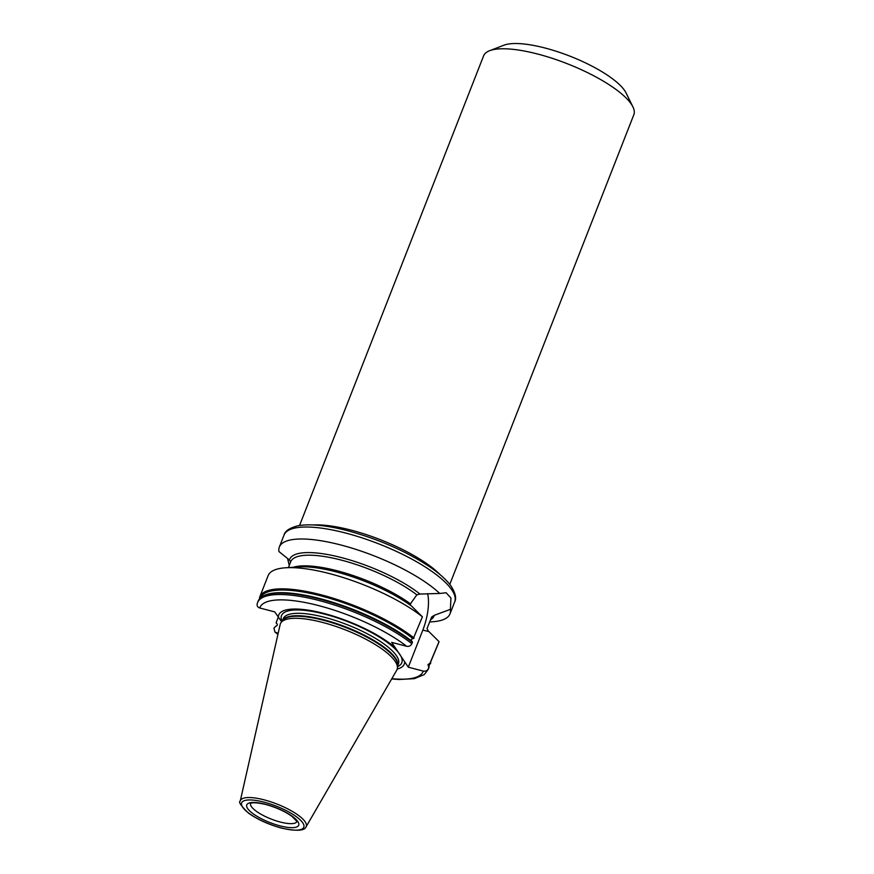 <?xml version="1.0" encoding="UTF-8"?>
<svg xmlns="http://www.w3.org/2000/svg" width="874" height="874" viewBox="0 0 874 874"><rect width="100%" height="100%" fill="white"/><g stroke="black" fill="none" stroke-linecap="round" stroke-linejoin="round"><path stroke-width="1.31" d="M397.408 668.086L397.67 665.464A61.956 17.808 21.4 0 0 323.588 620.3A61.956 17.808 -158.6 0 0 282.684 620.398L281.1 622.506A62.666 18.004 -158.6 0 1 322.473 622.397A62.666 18.004 21.4 0 1 397.408 668.086A62.666 18.004 21.4 0 1 396.73 670.216L306.064 826.837A35.375 10.16 -158.6 0 0 264.145 799.852A35.375 10.16 -158.6 0 0 240.252 801.054C238.187 801.753 240.929 805.773 248.489 813.115C257.633 819.572 268.668 824.575 281.581 828.126C296.45 831.294 304.611 830.868 306.064 826.837M281.1 622.506A62.666 18.004 -158.6 0 0 280.15 624.528L240.252 801.054M281.647 621.775L274.72 611.887L259.753 607.987C257.524 607.212 256.705 605.693 257.306 603.431M257.164 603.847L257.59 602.547A91.639 26.329 21.4 0 1 320.583 600.919A91.639 26.329 21.4 0 1 411.862 643.723C410.736 645.853 408.999 646.705 406.628 646.279L391.661 642.368L395.288 647.798A67.407 19.37 21.4 0 0 324.025 613.461A67.407 19.37 -158.6 0 0 278.358 617.306M289.272 565.423L287.546 558.453M410.562 605.332L410.452 603.836L416.832 594.833L420.001 594.058L439.731 593.457A91.639 26.329 -158.6 0 0 340.893 545.005A91.639 26.329 -158.6 0 0 279.352 547.015A91.639 26.329 -158.6 0 0 278.937 551.538L289.414 560.005L290.627 561.927L288.442 567.587M276.839 623.643L276.708 623.555C277.768 624.823 277.419 625.729 275.649 626.265L273.944 628.242L274.971 632.099L278.172 633.257M276.96 623.752A90.754 26.078 -158.6 0 1 276.708 623.555L276.162 622.561L278.271 617.186M277.091 623.894A91.082 26.176 -158.6 0 1 276.435 623.38L276.162 622.561M395.288 647.798L404.662 661.76A67.407 19.37 21.4 0 1 397.222 669.047M404.662 661.76L408.3 667.179L422.852 630.056A32.076 11.755 104.6 0 0 427.604 593.621M428.5 668.534A91.639 26.329 21.4 0 1 428.216 669.418L428.784 667.987A91.639 26.329 -158.6 0 0 429.068 667.102L428.795 666.294L428.5 668.534C427.375 670.664 425.627 671.516 423.267 671.09L408.3 667.179M422.404 616.826L411.523 606.043A77.557 22.287 -158.6 0 0 298.941 566.909L285.7 567.772A91.639 26.329 21.4 0 1 422.404 616.826L413.282 638.588A91.082 26.176 -158.6 0 0 321.468 595.817A91.082 26.176 -158.6 0 0 259.84 598.428M439.731 593.457L446.166 592.758L450.94 598.056L450.394 609.364L434.258 615.318L431.625 617.055A75.699 21.752 -158.6 0 0 431.669 616.946L427.036 628.57L428.162 630.853L439.043 641.636A91.639 26.329 21.4 0 1 438.759 642.521L428.85 666.327M411.862 643.723L412.419 642.292A91.639 26.329 -158.6 0 0 321.14 599.488A91.639 26.329 -158.6 0 0 258.147 601.115C265.237 590.07 288.103 589.852 326.734 600.471A91.082 26.176 21.4 0 1 378.901 620.911A91.082 26.176 21.4 0 1 412.157 641.472M411.883 641.308C410.813 640.03 411.173 639.134 412.943 638.599L413.282 638.588M259.523 597.75L259.797 598.57L259.523 597.75A91.639 26.329 21.4 0 1 259.807 596.866L268.121 575.649A91.639 26.329 21.4 0 1 285.7 567.772M428.555 666.141A91.082 26.176 -158.6 0 0 429.932 663.399L439.043 641.636M428.795 666.294L427.932 664.611L429.932 663.399M434.258 615.318A77.557 22.287 21.4 0 1 430.543 619.797M289.414 560.005A77.557 22.287 21.4 0 1 341.723 557.667A77.557 22.287 21.4 0 1 420.001 594.058M429.68 621.949L432.401 621.764A91.639 26.329 -158.6 0 0 449.979 613.887A91.639 26.329 -158.6 0 0 450.394 609.364M489.604 50.714L504.025 45.175A68.729 19.752 -158.6 0 1 545.07 48.026A68.729 19.752 21.4 0 1 626.101 93.015L632.918 106.879A80.681 23.183 21.4 0 0 537.794 54.068A80.681 23.183 -158.6 0 0 489.604 50.714A80.681 23.183 -158.6 0 0 483.606 55.838L299.553 525.493M632.918 106.879A80.681 23.183 21.4 0 1 633.836 114.713L449.782 584.367M250.543 803.435A24.898 7.156 -158.6 0 0 280.226 822.019A24.898 7.156 -158.6 0 0 296.898 821.604M265.488 804.266A27.892 8.019 -158.6 0 0 247.615 808.505A27.892 8.019 -158.6 0 0 279.964 825.843A27.892 8.019 -158.6 0 0 297.837 821.593A27.892 8.019 -158.6 0 0 265.488 804.266M264.057 802.135A33.409 9.603 -158.6 0 0 242.655 807.215A33.409 9.603 -158.6 0 0 281.395 827.973A33.409 9.603 -158.6 0 0 302.797 822.893A33.409 9.603 -158.6 0 0 264.057 802.135M282.477 620.671A61.868 17.775 -158.6 0 1 323.828 619.775A61.868 17.775 21.4 0 1 397.637 665.802M397.626 665.901L398.424 663.869A61.868 17.775 21.4 0 0 324.767 617.361A61.868 17.775 -158.6 0 0 283.22 618.716L282.422 620.748M281.985 621.327A64.589 18.562 -158.6 0 1 324.888 614.193A64.589 18.562 21.4 0 1 386.778 642.008A64.589 18.562 21.4 0 1 397.561 666.622M276.392 632.798A87.651 25.182 -158.6 0 0 277.998 634.032M391.847 678.65A87.651 25.182 -158.6 0 0 423.267 671.09M406.628 646.279A87.651 25.182 -158.6 0 0 318.77 605.627A87.651 25.182 -158.6 0 0 259.753 607.987M422.852 630.056L428.981 631.651M259.502 597.838L259.807 596.866A91.639 26.329 21.4 0 1 322.812 595.249A91.639 26.329 21.4 0 1 414.09 638.053M430.729 662.863A91.639 26.329 21.4 0 1 430.445 663.737M262.735 596.319A91.082 26.176 21.4 0 1 326.734 600.471L326.832 600.493A90.754 26.078 -158.6 0 0 326.778 600.482M378.857 620.89A90.754 26.078 -158.6 0 0 378.813 620.868A90.754 26.078 -158.6 0 0 326.832 600.493M428.326 665.977A90.754 26.078 -158.6 0 0 429.582 663.41M412.943 638.599A90.754 26.078 -158.6 0 0 322.67 596.33A90.754 26.078 -158.6 0 0 260.354 597.903M293.271 567.27A75.699 21.752 21.4 0 1 410.452 603.836M416.832 594.833A75.699 21.752 -158.6 0 0 341.69 560.201A75.699 21.752 -158.6 0 0 290.671 561.818A75.699 21.752 -158.6 0 0 290.627 561.927M449.979 613.887L454.677 601.913A91.639 26.329 -158.6 0 0 345.591 533.031A91.639 26.329 -158.6 0 0 284.039 535.041L279.352 547.015M313.373 524.946A80.681 23.183 21.4 0 1 351.217 530.157A80.681 23.183 21.4 0 1 440.015 574.579M296.952 821.473L292.047 816.425C284.968 811.367 276.206 807.39 265.783 804.495C250.379 800.901 249.833 804.189 250.488 803.479L250.587 803.304M274.971 632.099L277.932 634.36M391.683 678.934L398.697 679.502L414.287 678.683L424.294 674.564L428.216 669.418M257.59 602.547L258.147 601.115M429.09 667.026L428.784 667.987M412.222 641.527C403.373 634.524 392.262 627.652 378.901 620.911L378.813 620.868M276.37 623.337L277.091 623.905M290.397 562.506L290.671 561.818M284.039 535.041C285.011 530.988 289.676 527.896 298.023 525.766C310.15 523.635 326.679 525.296 347.623 530.715C378.628 539.16 405.907 551.133 429.451 566.647C439.207 573.268 446.341 579.648 450.853 585.788C455.398 592.823 456.676 598.198 454.677 601.913"/></g></svg>
